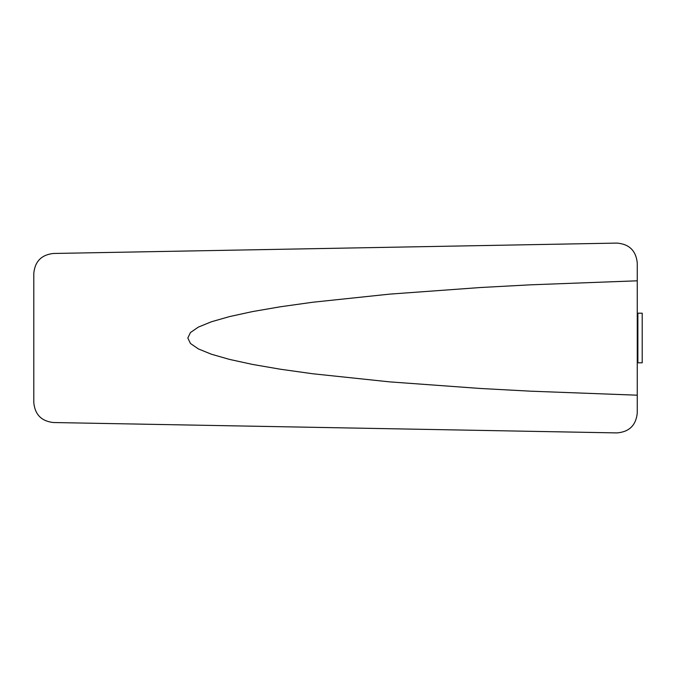 <?xml version="1.0" encoding="UTF-8"?>
<svg xmlns="http://www.w3.org/2000/svg" width="676" height="676" viewBox="0 0 676 676"><rect width="100%" height="100%" fill="white"/><g stroke="black" fill="none" stroke-linecap="round" stroke-linejoin="round"><path stroke-width="1.01" d="M642.2 362.809L637.874 362.809L637.874 313.191L642.2 313.191L642.2 362.809M637.257 362.809L637.874 362.809M637.257 338L637.257 413.061C636.006 425.263 629.263 431.88 617.036 432.91L53.286 422.525C41.447 421.156 34.949 414.54 33.8 402.676L33.8 273.324C34.949 261.46 41.447 254.844 53.286 253.475L617.036 243.09C629.263 244.12 636.006 250.737 637.257 262.939L637.257 338L637.257 313.191L637.874 313.191M637.257 280.81L530.668 284.816L480.704 287.503L389.579 294.136L312.684 302.248L280.405 306.769L252.613 311.56L229.553 316.579L211.411 321.768L198.338 327.108L190.455 332.533L187.818 338L190.455 343.467L198.338 348.892L211.411 354.232L229.553 359.421L252.613 364.44L280.405 369.231L312.684 373.752L389.579 381.864L480.704 388.497L530.668 391.184L637.257 395.19"/></g></svg>
